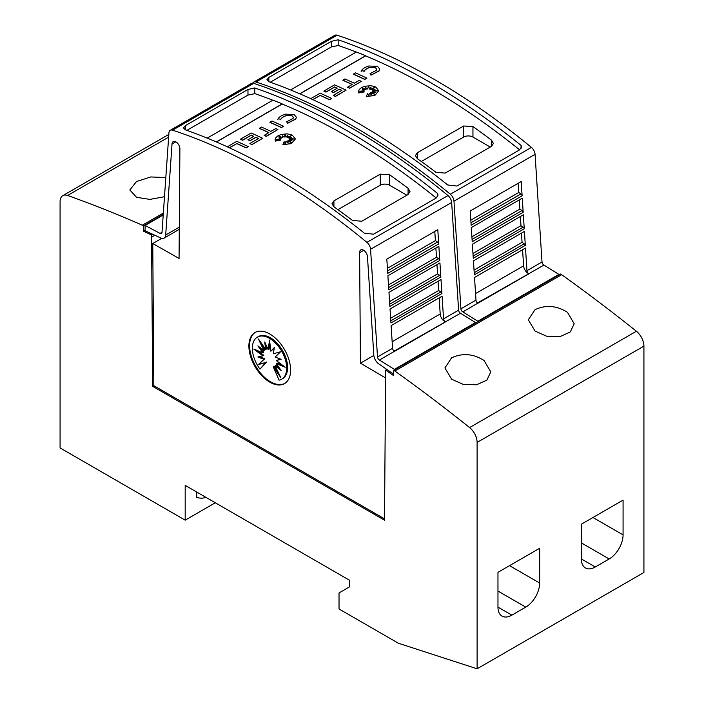 <?xml version="1.0" encoding="UTF-8"?>
<svg xmlns="http://www.w3.org/2000/svg" width="704" height="704" viewBox="0 0 704 704"><rect width="100%" height="100%" fill="white"/><g stroke="black" fill="none" stroke-linecap="round" stroke-linejoin="round"><path stroke-width="1.06" d="M526.953 270.697A2.622 1.514 -120 0 0 528.801 273.733A2.622 1.514 -120 0 0 528.88 273.786L477.91 303.213A2.622 1.514 60 0 1 477.831 303.16A2.622 1.514 60 0 1 475.983 300.124L474.522 277.464L525.492 248.037L526.953 270.697L542.01 262.002A2.622 1.514 -120 0 0 543.858 265.038A2.622 1.514 -120 0 0 543.937 265.082L477.506 302.949M252.736 83.169A6.556 3.784 60 0 1 253.686 82.13A6.556 3.784 60 0 1 255.992 82.016A655.31 378.347 60 0 1 353.162 126.218A655.31 378.347 60 0 1 450.322 194.216A6.556 3.784 60 0 1 453.974 201.142L460.918 308.818A2.622 1.514 -120 0 0 462.766 311.863A2.622 1.514 -120 0 0 462.845 311.907L477.805 321.226L477.805 321.781M542.01 262.002L535.066 154.326A6.556 3.784 -120 0 0 531.414 147.4A655.31 378.347 -120 0 0 434.245 79.402A655.31 378.347 -120 0 0 337.084 35.2A6.556 3.784 -120 0 0 334.778 35.314L253.686 82.13M429.616 82.078A655.31 378.347 60 0 1 521.066 145.402L521.426 146.934L519.508 149.934L456.958 186.05L447.682 184.967A655.31 378.347 -120 0 0 358.257 123.279A655.31 378.347 -120 0 0 268.822 81.708L266.904 79.79L268.822 77.431L331.382 41.316L338.166 39.802A655.31 378.347 60 0 1 429.616 82.078M522.553 249.735L523.609 265.839A6.556 3.784 -120 0 0 528.229 273.434A6.556 3.784 -120 0 0 528.431 273.548M310.71 98.648L320.188 93.183A655.31 378.347 60 0 1 331.698 98.463L329.613 99.801A655.31 378.347 -120 0 0 320.188 95.454L312.902 99.66M374.616 87.578L370.709 89.294L371.008 87.199L369.459 88.933L368.641 86.275L367.567 88.889L365.719 87.639L366.036 89.408L362.199 88.035L364.927 89.883L362.322 89.672L364.179 90.842L359.674 91.203L364.294 91.916L358.776 92.814L358.494 91.546L359.269 89.443L361.46 87.595L364.742 86.275L370.559 85.721L374.264 86.407L375.769 87.023L378.734 90.834L374.88 95.304L366.23 96.589L367.558 93.57L368.826 96.228L369.248 93.386A655.31 378.347 60 0 1 371.501 94.547L370.665 92.805L374.986 94.433L371.633 92.242L375.338 92.47L372.61 91.45L377.538 90.781L372.513 90.482L375.012 89.478L371.818 89.716L375.03 87.261L370.709 89.162M370.982 87.366L369.459 89.065L368.641 86.407L367.567 89.021L365.746 87.789M366.036 89.408L362.622 88.326M364.927 89.883L362.569 89.822M364.179 90.842L360.246 91.291M364.294 91.916L358.776 92.946L358.494 91.608M378.734 90.895L374.88 95.436L366.23 96.589M371.413 94.503L370.665 92.805M374.502 94.248L371.633 92.242M374.915 92.444L372.61 91.45M376.86 90.869L372.513 90.482M374.607 89.646L371.818 89.716M379.79 69.168L379.13 70.919L370.938 75.187L370.075 73.621L376.429 70.312L376.842 69.256L375.399 67.531L369.952 67.329L375.399 67.663L376.842 69.326M370.128 67.417C366.863 68.358 364.822 69.766 364.021 71.632M364.276 71.086L361.46 70.69L364.276 71.086M366.907 78.135L364.822 79.473A655.31 378.347 -120 0 0 353.32 74.184L355.397 72.846A655.31 378.347 60 0 1 366.907 78.135L364.822 79.341A655.31 378.347 -120 0 0 353.32 74.052M361.31 81.365L349.65 88.238A655.31 378.347 -120 0 0 347.565 87.252L352.229 84.427A655.31 378.347 -120 0 0 342.813 80.124L344.898 78.918A655.31 378.347 60 0 1 354.314 83.222L359.225 80.379A655.31 378.347 60 0 1 361.31 81.365L349.65 88.106A655.31 378.347 -120 0 0 347.565 87.12M352.106 84.498A655.31 378.347 -120 0 0 342.813 80.256L342.813 80.124M341.792 90.446A655.31 378.347 -120 0 0 339.258 89.267L333.441 92.629A655.31 378.347 -120 0 0 331.355 91.67L337.172 88.176A655.31 378.347 -120 0 0 334.585 87.006L325.97 91.978A655.31 378.347 -120 0 0 323.893 91.045L334.585 84.867A655.31 378.347 60 0 1 346.095 90.156L335.394 96.325A655.31 378.347 -120 0 0 333.309 95.348L341.924 90.376A655.31 378.347 -120 0 0 339.258 89.135L333.441 92.488A655.31 378.347 -120 0 0 331.355 91.538M337.04 88.255A655.31 378.347 -120 0 0 334.585 87.138L325.97 92.11A655.31 378.347 -120 0 0 323.893 91.177L323.893 91.045M346.095 90.156L335.394 96.466A655.31 378.347 -120 0 0 333.309 95.48L333.309 95.348M519.631 149.864A655.31 378.347 -120 0 0 429.616 87.701A655.31 378.347 -120 0 0 365.622 55.88L299.878 93.834M356.215 52.078A655.31 378.347 -120 0 0 338.166 45.426L338.166 39.802M338.518 45.443L331.382 46.939L270.274 82.218M368.773 66.018L377.485 66.326L379.79 69.098L379.13 70.787L370.938 75.055L370.075 73.621M162.008 232.276L160.063 233.402A2.622 1.514 -120 0 0 160.142 233.446A2.622 1.514 -120 0 0 161.454 233.578A2.622 1.514 -120 0 0 161.99 232.54L168.934 132.88A6.556 3.784 60 0 1 170.28 130.293A6.556 3.784 60 0 1 172.586 130.17A655.31 378.347 60 0 1 269.755 174.372A655.31 378.347 60 0 1 366.916 242.37A6.556 3.784 60 0 1 370.568 249.295L377.511 356.972A2.622 1.514 -120 0 0 379.359 360.017A2.622 1.514 -120 0 0 379.438 360.061L394.398 369.38L394.398 369.934M175.789 141.83L172.031 144.003L165.686 235.004A7.867 4.541 60 0 1 164.076 238.119A7.867 4.541 60 0 1 160.142 237.732A7.867 4.541 60 0 1 159.896 237.582L145.103 230.771L145.103 225.456L160.063 233.402M384.525 518.874L153.824 385.678L152.759 243.531L179.062 258.456L179.89 148.94A5.57 3.212 -120 0 0 175.956 141.926A5.57 3.212 -120 0 0 173.175 141.645A5.57 3.212 -120 0 0 172.031 144.003M363.713 250.325L359.612 252.692L360.439 363.176L385.598 377.951M393.703 374.22L379.606 364.426A7.867 4.541 60 0 1 379.359 364.294A7.867 4.541 60 0 1 373.815 355.168L367.479 256.846A5.57 3.212 -120 0 0 363.546 250.228A5.57 3.212 -120 0 0 360.756 249.946A5.57 3.212 -120 0 0 359.612 252.692M443.546 318.85A2.622 1.514 -120 0 0 445.394 321.895A2.622 1.514 -120 0 0 445.474 321.939L394.504 351.366A2.622 1.514 60 0 1 394.425 351.322A2.622 1.514 60 0 1 392.577 348.278L391.107 325.618L442.086 296.19L443.546 318.85L458.603 310.156A2.622 1.514 -120 0 0 460.451 313.201A2.622 1.514 -120 0 0 460.53 313.245L394.099 351.102M458.603 310.156L451.66 202.479A6.556 3.784 -120 0 0 448.008 195.554A655.31 378.347 -120 0 0 350.838 127.556A655.31 378.347 -120 0 0 253.678 83.354A6.556 3.784 -120 0 0 251.372 83.468L170.28 130.293M346.21 130.231A655.31 378.347 60 0 1 437.659 193.556L438.02 195.087L436.102 198.088L373.542 234.203L364.276 233.121A655.31 378.347 -120 0 0 274.85 171.433A655.31 378.347 -120 0 0 185.416 129.862L183.498 127.943L185.416 125.594L247.975 89.47L254.76 87.956A655.31 378.347 60 0 1 346.21 130.231M439.146 297.889L440.202 313.993A6.556 3.784 -120 0 0 444.822 321.587A6.556 3.784 -120 0 0 445.025 321.702M227.304 146.81L236.782 141.337A655.31 378.347 60 0 1 248.292 146.617L246.206 147.954A655.31 378.347 -120 0 0 236.782 143.607L229.486 147.814M291.21 135.731L287.302 137.447L287.602 135.353L286.053 137.086L285.234 134.429L284.161 137.042L282.304 135.793L282.63 137.562L278.793 136.189L281.521 138.037L278.916 137.826L280.773 138.996L276.267 139.357L280.887 140.07L275.37 140.967L275.088 139.7L275.862 137.597L278.054 135.749L281.336 134.429L287.153 133.874L290.858 134.561L292.362 135.177L295.328 138.987L291.474 143.458L282.823 144.742L284.152 141.724L285.419 144.382L285.842 141.539A655.31 378.347 60 0 1 288.094 142.701L287.258 140.958L291.579 142.586L288.226 140.404L291.931 140.624L289.203 139.603L294.131 138.934L289.106 138.635L291.606 137.632L288.402 137.87L291.623 135.414L287.302 137.315M287.575 135.52L286.053 137.218L285.234 134.561L284.161 137.174L282.339 135.942M282.63 137.562L279.215 136.479M281.521 138.037L279.162 137.984M280.773 138.996L276.839 139.445M280.887 140.07L275.37 141.099L275.088 139.77M295.328 139.049L291.474 143.59L282.823 144.742M288.006 142.657L287.258 140.958M291.095 142.402L288.226 140.404M291.509 140.598L289.203 139.603M293.445 139.022L289.106 138.635M291.201 137.799L288.402 137.87M296.384 117.322L295.724 119.073L287.531 123.341L286.669 121.774L293.022 118.466L293.436 117.41L291.993 115.685L286.546 115.482L291.993 115.817L293.436 117.48M286.722 115.57C283.448 116.512 281.415 117.92 280.614 119.786M280.87 119.24L278.054 118.844L280.87 119.24M283.501 126.289L281.415 127.626A655.31 378.347 -120 0 0 269.905 122.346L271.99 121.009A655.31 378.347 60 0 1 283.501 126.289L281.415 127.494A655.31 378.347 -120 0 0 269.905 122.206M277.904 129.518L266.244 136.391A655.31 378.347 -120 0 0 264.158 135.406L268.822 132.581A655.31 378.347 -120 0 0 259.406 128.278L261.483 127.072A655.31 378.347 60 0 1 270.908 131.375L275.818 128.542A655.31 378.347 60 0 1 277.904 129.518L266.244 136.259A655.31 378.347 -120 0 0 264.158 135.274M268.699 132.651A655.31 378.347 -120 0 0 259.406 128.41L259.406 128.278M258.386 138.6A655.31 378.347 -120 0 0 255.851 137.421L250.034 140.782A655.31 378.347 -120 0 0 247.949 139.823L253.766 136.33A655.31 378.347 -120 0 0 251.178 135.159L242.563 140.131A655.31 378.347 -120 0 0 240.478 139.198L251.178 133.021A655.31 378.347 60 0 1 262.689 138.31L251.988 144.487A655.31 378.347 -120 0 0 249.902 143.502L258.518 138.53A655.31 378.347 -120 0 0 255.851 137.289L250.034 140.642A655.31 378.347 -120 0 0 247.949 139.691M253.634 136.409A655.31 378.347 -120 0 0 251.178 135.291L242.563 140.263A655.31 378.347 -120 0 0 240.478 139.33L240.478 139.198M262.689 138.31L251.988 144.619A655.31 378.347 -120 0 0 249.902 143.634L249.902 143.502M436.225 198.018A655.31 378.347 -120 0 0 346.21 135.854A655.31 378.347 -120 0 0 282.216 104.034L216.471 141.988M272.809 100.232A655.31 378.347 -120 0 0 254.76 93.579L254.76 87.956M255.112 93.597L247.975 95.093L186.868 130.372M285.366 114.171L294.078 114.479L296.384 117.251L295.724 118.941L287.531 123.209L286.669 121.774M567.468 312.321L574.182 323.743L570.275 331.971L559.953 336.644L546.77 336.274L535.031 331.047L528.317 319.783L535.031 309.672C545.917 304.665 556.723 305.545 567.468 312.321M484.062 360.474L490.776 371.897L486.869 380.125L476.546 384.798L463.364 384.428L451.625 379.201L444.91 367.937L451.625 357.826C462.51 352.818 473.317 353.698 484.062 360.474M164.49 196.724L149.908 199.399L136.532 197.287L129.818 189.974L136.532 181.509L150.77 176.959L165.818 177.549M284.838 383.39A29.489 17.028 60 0 1 270.45 381.735A29.489 17.028 60 0 1 251.275 356.066A29.489 17.028 60 0 1 255.358 332.332M269.755 333.986A29.489 17.028 60 0 1 289.018 359.964A29.489 17.028 60 0 1 284.495 383.601A29.489 17.028 60 0 1 269.755 382.14A29.489 17.028 60 0 1 250.483 356.154A29.489 17.028 60 0 1 255.006 332.526A29.489 17.028 60 0 1 269.755 333.986M269.518 338.342A24.288 14.018 60 0 1 285.384 359.735A24.288 14.018 60 0 1 281.662 379.201A24.288 14.018 60 0 1 279.057 380.16L273.302 366.89L280.614 377.388L275.185 365.807L281.142 370.436L276.197 363.554L285.208 367.224L276.197 360.492L281.142 359.322L275.185 357.069L280.614 351.762L273.302 353.813L274.331 347.521L270.846 351.226L269.518 340.05L268.189 349.686L264.704 341.968L265.734 349.448L258.421 338.95L263.859 350.53L257.893 345.893L262.838 352.774L253.827 349.105L262.838 355.846L257.893 357.016L263.859 359.269L258.421 364.575L265.734 362.525L259.978 369.142A24.288 14.018 60 0 1 257.374 337.137A24.288 14.018 60 0 1 269.518 338.342M257.374 337.137L258.306 336.6A24.288 14.018 60 0 1 270.45 337.806A24.288 14.018 60 0 1 286.308 359.207A24.288 14.018 60 0 1 282.586 378.664L281.662 379.201M269.914 343.376L269.122 349.158L268.189 349.686M274.243 348.066L270.846 351.226M276.197 360.492L280.632 359.128M276.197 363.554L277.121 363.026L282.533 365.226M275.185 365.807L276.109 365.27L279.101 367.594M273.302 366.89L274.226 366.353L277.939 371.677M266.147 345.154L266.666 348.911L265.734 349.448M262.029 344.124L264.783 349.994L263.859 350.53M260.867 348.207L263.771 352.246L262.838 352.774M257.435 350.574L263.771 355.309L262.838 355.846M259.336 356.673L264.783 358.732L263.859 359.269M264.783 358.732L258.421 364.575M259.354 364.038L265.734 362.525M266.666 361.988L259.978 369.142M205.753 497.253A27.667 15.972 60 0 1 196.768 497.367L196.768 492.07M185.187 485.382L185.187 520.159L60.078 447.929L60.078 201.643A13.103 7.568 60 0 1 62.788 195.65A13.103 7.568 60 0 1 67.593 195.474A1507.202 870.188 60 0 1 142.322 225.21L143.484 225.878L143.484 231.229L151.545 234.969L152.671 386.346L384.516 520.203L385.642 370.093L393.703 375.69L393.703 370.339L394.865 371.008A1507.202 870.188 60 0 1 469.594 427.566A13.103 7.568 60 0 1 477.11 442.42L477.11 668.8L398.341 643.218L339.029 608.978L339.029 592.926L349.686 586.766L349.686 580.351L185.187 485.382M215.31 502.77L185.187 520.159M539.669 548.266L539.669 583.044A19.659 11.352 -60 0 1 525.765 607.121L511.861 615.146A19.659 11.352 -60 0 1 502.031 616.123A19.659 11.352 -60 0 1 497.966 607.121L497.966 572.343L539.669 548.266M623.075 500.113L623.075 534.89A19.659 11.352 -60 0 1 609.171 558.967L595.267 566.993A19.659 11.352 -60 0 1 585.438 567.97A19.659 11.352 -60 0 1 581.372 558.967L581.372 524.19L623.075 500.113M290.611 89.954L356.356 51.999A655.31 378.347 60 0 1 365.622 55.748L299.746 93.782M521.066 148.386L521.066 145.402M207.205 138.107L272.95 100.153A655.31 378.347 60 0 1 282.216 103.902L216.339 141.935M437.659 196.539L437.659 193.556M337.911 209.669L380.266 185.205A6.556 3.784 180 0 1 389.532 185.205L406.85 195.21M408.074 194.506L361.733 221.258L352.466 220.396A655.31 378.347 -120 0 0 333.934 206.826L332.015 203.738L333.934 200.895L380.266 174.143L389.532 174.724A655.31 378.347 60 0 1 408.074 188.294L409.992 191.576L408.074 194.506L408.074 188.294M236.782 143.607L229.363 147.752M246.206 147.954L246.206 147.822A655.31 378.347 -120 0 0 236.782 143.475M248.292 146.617L246.206 147.822M277.719 119.539C278.758 117.146 281.38 115.333 285.586 114.11M286.722 115.43C283.448 116.38 281.415 117.788 280.614 119.654M441.91 293.559L390.94 322.986L390.042 308.994L441.012 279.567L441.91 293.559A1.962 1.135 -120 0 0 440.783 291.975L390.799 320.83M440.845 276.971L389.875 306.398L388.969 292.371L439.938 262.944L440.845 276.971A1.962 1.135 -120 0 0 439.701 275.352L389.726 304.198M439.78 260.445L388.802 289.872L387.895 275.748L438.865 246.321L439.78 260.445A1.962 1.135 -120 0 0 438.601 258.711L388.652 287.549M438.715 243.954L387.746 273.381L386.822 259.125L437.791 229.698L438.715 243.954A1.962 1.135 -120 0 0 437.501 242.079L387.578 270.899M379.438 360.061L394.416 351.322M434.79 231.431L435.389 240.618L437.501 242.079M435.882 248.046L436.48 257.25L438.601 258.711M436.964 264.66L437.571 273.882L439.701 275.352M438.055 281.274L438.662 290.514L440.783 291.975M438.662 290.514L390.632 318.243M437.571 273.882L389.558 301.602M436.48 257.25L388.485 284.962M435.389 240.618L387.42 268.321M475.49 323.118L475.49 322.564L394.398 369.38M475.49 322.564L460.53 313.245M373.842 355.441L360.439 363.176M152.759 243.531L161.7 238.374M163.214 215.002L145.103 225.456M386.795 369.424L385.642 370.093M153.824 385.678L152.671 386.346M421.318 161.506L463.672 137.051A6.556 3.784 180 0 1 472.947 137.051L490.257 147.048M491.48 146.353L445.139 173.105L435.873 172.242A655.31 378.347 -120 0 0 417.34 158.673L415.422 155.584L417.34 152.742L463.672 125.99L472.947 126.57A655.31 378.347 60 0 1 491.48 140.14L493.398 143.414L491.48 146.353L491.48 140.14M320.188 95.454L312.77 99.598M329.613 99.801L329.613 99.669A655.31 378.347 -120 0 0 320.188 95.313M331.698 98.463L329.613 99.669M361.134 71.386C362.164 68.992 364.786 67.179 368.993 65.956M370.128 67.276C366.863 68.226 364.822 69.634 364.021 71.5M525.316 245.397L474.346 274.833L473.449 260.841L524.418 231.414L525.316 245.397A1.962 1.135 -120 0 0 524.19 243.822L474.206 272.677M524.251 228.818L473.282 258.245L472.375 244.218L523.345 214.79L524.251 228.818A1.962 1.135 -120 0 0 523.107 227.19L473.141 256.045M523.186 212.291L472.217 241.718L471.302 227.594L522.271 198.167L523.186 212.291A1.962 1.135 -120 0 0 522.007 210.558L472.067 239.395M522.122 195.8L471.152 225.227L470.228 210.971L521.198 181.544L522.122 195.8A1.962 1.135 -120 0 0 520.916 193.926L470.985 222.746M462.845 311.907L477.822 303.169M518.197 183.278L518.795 192.465L520.916 193.926M519.288 199.892L519.886 209.097L522.007 210.558M520.37 216.506L520.978 225.729L523.107 227.19M521.462 233.121L522.069 242.361L524.19 243.822M522.069 242.361L474.038 270.09M520.978 225.729L472.974 253.449M519.886 209.097L471.9 236.808M518.795 192.465L470.826 220.167M558.897 274.965L558.897 274.41L477.805 321.226M558.897 274.41L543.937 265.082M477.11 668.8L643.922 572.493L643.922 346.113A13.103 7.568 -120 0 0 636.407 331.258A1507.202 870.188 -120 0 0 561.678 274.701L560.516 274.032L393.703 370.339M561.678 274.701L394.865 371.008M163.346 213.066L142.322 225.21M163.249 214.465L143.484 225.878M145.103 230.287L143.484 231.229M152.733 234.282L151.545 234.969M531.414 147.4L450.322 194.216M475.983 300.124L460.918 308.818M179.3 227.146L165.686 235.004M448.008 195.554L366.916 242.37M392.577 348.278L377.511 356.972M509.546 565.655L539.669 583.044M497.966 591.07L525.765 607.121M497.966 607.121L511.861 615.146M592.953 517.502L623.075 534.89M581.372 542.916L609.171 558.967M581.372 558.967L595.267 566.993M333.934 206.826L333.934 200.895M380.266 185.205L380.266 174.143M389.532 185.205L389.532 174.724M440.202 313.993L392.154 341.73M451.66 202.479L370.568 249.295M185.416 129.862L185.416 125.594M247.975 95.093L247.975 89.47M253.678 83.354L172.586 130.17M417.34 158.673L417.34 152.742M463.672 137.051L463.672 125.99M472.947 137.051L472.947 126.57M523.609 265.839L475.561 293.577M535.066 154.326L453.974 201.142M268.822 81.708L268.822 77.431M331.382 46.939L331.382 41.316M337.084 35.2L255.992 82.016M636.407 331.258L469.594 427.566M643.922 346.113L477.11 442.42M168.634 137.139L67.593 195.474M154.845 235.259L151.545 237.16M179.282 229.337L164.076 238.119M168.828 134.429L62.788 195.65"/></g></svg>
